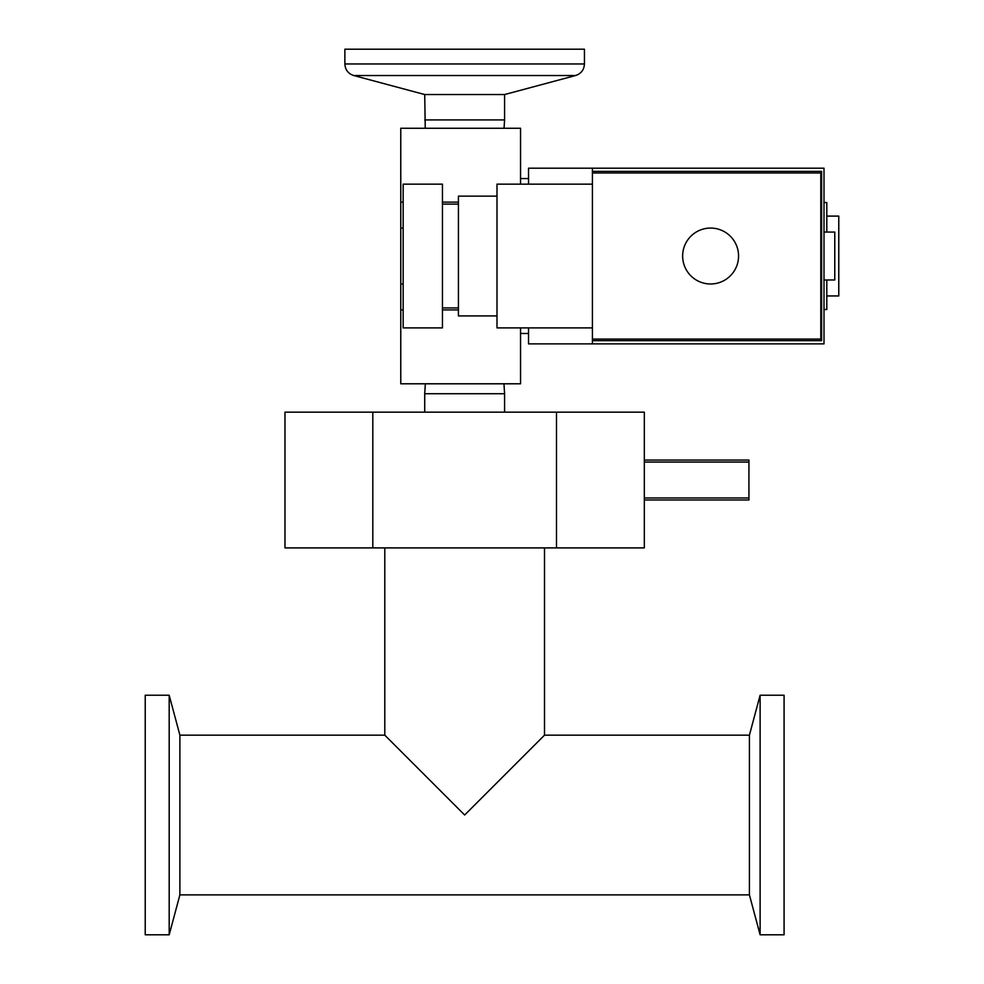 <?xml version="1.0" encoding="UTF-8"?>
<svg xmlns="http://www.w3.org/2000/svg" width="984" height="984" viewBox="0 0 984 984"><rect width="100%" height="100%" fill="white"/><g stroke="black" fill="none" stroke-linecap="round" stroke-linejoin="round"><path stroke-width="1.48" d="M503.956 383.797L504.583 393.723L424.719 393.723L424.719 412.148M504.583 393.723L504.583 412.148M425.248 128.252L424.719 94.55L353.748 75.534C348.176 73.677 345.224 69.815 344.867 63.96L344.867 49.2L584.434 49.2L584.434 63.96L344.867 63.96M424.719 94.55L504.583 94.55L575.554 75.534C581.113 73.677 584.078 69.827 584.434 63.96M424.719 119.925L504.583 119.925L504.583 94.55M824.002 279.985L834.776 279.985L834.776 232.064L824.002 232.064M824.002 309.529L826.794 309.529L826.794 279.985M826.794 232.064L826.794 202.519L824.002 202.519M592.417 340.673L592.417 343.871L824.002 343.871L824.002 168.19L592.417 168.19L592.417 171.376L821.603 171.376L821.603 340.673L592.417 340.673L592.417 172.975L820.804 172.975L820.804 339.074L592.417 339.074M826.794 295.95L838.774 295.95L838.774 216.099L826.794 216.099M682.65 256.024A27.946 27.946 0 0 1 724.581 231.818A27.946 27.946 0 0 1 724.581 280.231A27.946 27.946 0 0 1 682.65 256.024M592.417 327.893L496.994 327.893L496.994 184.156L592.417 184.156M496.994 315.913L458.421 315.913L458.421 196.136L496.994 196.136M442.456 327.893L442.456 184.156L403.157 184.156L403.157 327.893L442.456 327.893M592.417 172.975L592.417 171.376M528.531 184.156L528.531 168.19L592.417 168.19M592.417 343.871L528.531 343.871L528.531 327.893M528.531 333.49L520.548 333.49M403.157 309.923L400.771 309.923L400.771 383.797L520.548 383.797L520.548 327.893M442.456 309.923L458.421 309.923M400.771 309.923L400.771 283.97L403.157 283.97M528.531 178.571L520.548 178.571M520.548 184.156L520.548 128.252L400.771 128.252L400.771 228.079L403.157 228.079M400.771 283.97L400.771 228.079M400.771 202.126L403.157 202.126M442.456 202.126L458.421 202.126M644.323 497.99L748.935 497.99L748.935 462.049L644.323 462.049M644.323 499.983L748.935 499.983L748.935 497.99M748.935 462.049L748.935 460.057L644.323 460.057M556.489 412.148L284.979 412.148L284.979 547.904L644.323 547.904L644.323 412.148L556.489 412.148L556.489 547.904M372.813 547.904L372.813 412.148M544.509 547.904L544.509 735.159L464.645 815.01L384.793 735.159L179.887 735.159L179.887 894.874L169.187 934.8L169.187 695.233L145.226 695.233L145.226 934.8L169.187 934.8M179.887 735.159L169.187 695.233M784.076 934.8L784.076 695.233L760.115 695.233L760.115 934.8L784.076 934.8M760.115 934.8L749.414 894.874L749.414 735.159L760.115 695.233M749.414 894.874L179.887 894.874M353.748 75.534L575.554 75.534M425.346 383.797L424.719 393.723M504.054 128.252L504.583 119.925M458.421 204.118L442.456 204.118M458.421 307.93L442.456 307.93M384.793 547.904L384.793 735.159M749.414 735.159L544.509 735.159"/></g></svg>
